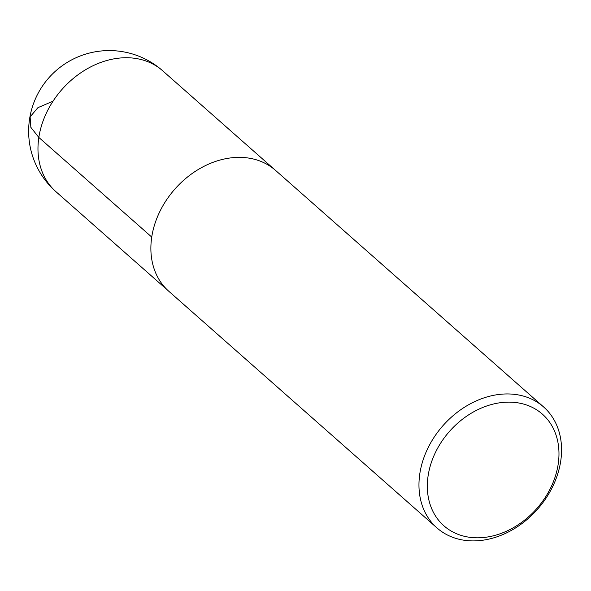 <?xml version="1.0" encoding="UTF-8"?>
<svg xmlns="http://www.w3.org/2000/svg" width="591" height="591" viewBox="0 0 591 591"><rect width="100%" height="100%" fill="white"/><g stroke="black" fill="none" stroke-linecap="round" stroke-linejoin="round"><path stroke-width="0.89" d="M428.12 475.733A74.436 58.258 -48.6 0 1 534.53 408.566A74.436 58.258 -48.6 0 1 516.822 525.628A74.436 58.258 -48.6 0 1 428.12 475.733M419.824 473.657A80.635 63.104 -48.6 0 1 470.229 403.867A80.635 63.104 -48.6 0 1 543.617 406.963A80.635 63.104 -48.6 0 1 537.581 509.176A80.635 63.104 -48.6 0 1 436.919 527.881A80.635 63.104 -48.6 0 1 419.824 473.657M436.919 527.881L168.834 291.304A80.635 63.104 -48.6 0 1 151.739 237.08A80.635 63.104 -48.6 0 1 202.144 167.29A80.635 63.104 -48.6 0 1 275.532 170.385L543.617 406.963M53.035 101.179L37.927 107.658L30.119 116.863L30.858 127.353L38.836 137.452L151.739 237.065M38.836 137.452A80.635 63.104 -48.6 0 1 89.248 67.655A80.635 63.104 -48.6 0 1 162.636 70.757A80.635 80.635 0 0 0 29.55 119.153A80.635 80.635 0 0 0 55.931 191.676A80.635 63.104 -48.6 0 1 38.836 137.452M274.446 169.454L162.636 70.757M167.77 290.336L55.931 191.676"/></g></svg>

